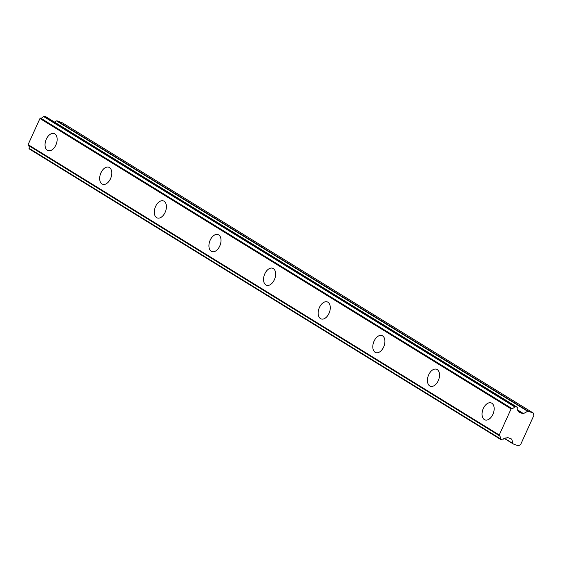 <?xml version="1.0" encoding="UTF-8"?>
<svg xmlns="http://www.w3.org/2000/svg" width="562" height="562" viewBox="0 0 562 562"><rect width="100%" height="100%" fill="white"/><g stroke="black" fill="none" stroke-linecap="round" stroke-linejoin="round"><path stroke-width="0.84" d="M484.388 419.61A9.048 5.543 -70 0 0 485.02 419.919A9.048 5.543 -70 0 0 493.113 413.836A9.048 5.543 -70 0 0 491.827 403.214A9.048 5.543 -70 0 0 491.195 402.912A9.048 5.543 -70 0 0 483.102 408.988A9.048 5.543 -70 0 0 484.388 419.61M47.377 150.293A9.048 5.543 -70 0 0 48.002 150.595A9.048 5.543 -70 0 0 56.095 144.518A9.048 5.543 -70 0 0 54.809 133.897A9.048 5.543 -70 0 0 54.184 133.587A9.048 5.543 -70 0 0 46.091 139.671A9.048 5.543 -70 0 0 47.377 150.293M102.003 183.957A9.048 5.543 -70 0 0 102.628 184.259A9.048 5.543 -70 0 0 110.721 178.182A9.048 5.543 -70 0 0 109.435 167.56A9.048 5.543 -70 0 0 108.81 167.251A9.048 5.543 -70 0 0 100.717 173.335A9.048 5.543 -70 0 0 102.003 183.957M156.629 217.62A9.048 5.543 -70 0 0 157.255 217.93A9.048 5.543 -70 0 0 165.347 211.846A9.048 5.543 -70 0 0 164.062 201.224A9.048 5.543 -70 0 0 163.437 200.922A9.048 5.543 -70 0 0 155.344 206.999A9.048 5.543 -70 0 0 156.629 217.62M211.256 251.284A9.048 5.543 -70 0 0 211.881 251.593A9.048 5.543 -70 0 0 219.974 245.51A9.048 5.543 -70 0 0 218.688 234.888A9.048 5.543 -70 0 0 218.063 234.586A9.048 5.543 -70 0 0 209.97 240.662A9.048 5.543 -70 0 0 211.256 251.284M265.882 284.955A9.048 5.543 -70 0 0 266.507 285.257A9.048 5.543 -70 0 0 274.6 279.181A9.048 5.543 -70 0 0 273.315 268.559A9.048 5.543 -70 0 0 272.689 268.25A9.048 5.543 -70 0 0 264.597 274.333A9.048 5.543 -70 0 0 265.882 284.955M320.509 318.619A9.048 5.543 -70 0 0 321.134 318.921A9.048 5.543 -70 0 0 329.234 312.844A9.048 5.543 -70 0 0 327.948 302.223A9.048 5.543 -70 0 0 327.316 301.913A9.048 5.543 -70 0 0 319.223 307.997A9.048 5.543 -70 0 0 320.509 318.619M375.135 352.283A9.048 5.543 -70 0 0 375.767 352.585A9.048 5.543 -70 0 0 383.86 346.508A9.048 5.543 -70 0 0 382.574 335.886A9.048 5.543 -70 0 0 381.942 335.584A9.048 5.543 -70 0 0 373.849 341.661A9.048 5.543 -70 0 0 375.135 352.283M429.761 385.946A9.048 5.543 -70 0 0 430.394 386.256A9.048 5.543 -70 0 0 438.486 380.172A9.048 5.543 -70 0 0 437.201 369.55A9.048 5.543 -70 0 0 436.569 369.248A9.048 5.543 -70 0 0 428.476 375.325A9.048 5.543 -70 0 0 429.761 385.946M500.475 439.329A0.639 0.499 -58.4 0 1 500.222 438.676A3.168 2.487 121.6 0 0 499.386 435.705A0.632 0.492 -58.4 0 1 499.253 434.988L511.097 408.883A0.632 0.492 -58.4 0 1 511.75 408.448A3.168 2.487 121.6 0 0 514.666 406.839A0.639 0.499 -58.4 0 1 515.354 406.537L517.075 407.162A0.646 0.506 -58.4 0 1 517.335 407.808A3.168 2.48 121.6 0 0 518.22 410.815A3.168 2.48 121.6 0 0 518.382 410.906A0.618 0.485 -58.4 0 1 518.6 411.18L518.796 411.869A0.885 0.695 -58.4 0 0 519.155 412.283L522.927 413.653A0.906 0.71 -58.4 0 0 523.51 413.583L527.669 411.286A0.899 0.71 -58.4 0 1 528.252 411.222L533.254 413.035L533.9 415.318L520.616 444.598L518.382 445.828L513.38 444.015A0.899 0.71 -58.4 0 1 513.015 443.601L511.813 439.358A0.906 0.71 -58.4 0 0 511.448 438.95L507.683 437.58A0.885 0.695 -58.4 0 0 507.1 437.643L506.425 438.023A0.618 0.485 -58.4 0 1 506.053 438.079A3.168 2.48 121.6 0 0 502.892 439.646A0.646 0.506 -58.4 0 1 502.203 439.955L500.475 439.329M499.253 434.988L28.1 144.624L39.944 118.519L511.097 408.883M511.75 408.448L40.597 118.083A0.632 0.492 121.6 0 0 39.944 118.519M40.597 118.083A3.168 2.487 121.6 0 0 43.506 116.475L514.666 406.839M515.354 406.537L44.194 116.172A0.639 0.499 121.6 0 0 43.506 116.475M44.194 116.172L45.922 116.798L517.075 407.162M54.472 122.052L56.516 120.921L527.669 411.286M528.252 411.222L57.099 120.858A0.899 0.71 121.6 0 0 56.516 120.921M57.099 120.858L62.101 122.671L533.254 413.035M500.222 438.676L29.069 148.312A0.639 0.499 121.6 0 0 29.315 148.958M29.069 148.312A3.168 2.487 121.6 0 0 28.233 145.34L499.386 435.705M28.1 144.624A0.632 0.492 121.6 0 0 28.233 145.34M510.71 438.676L511.813 439.358M513.015 443.601L504.395 438.29M504.233 438.374L513.183 443.896M523.51 413.583L517.391 409.81M517.855 410.527L522.927 413.653M500.398 439.287L29.245 148.923M513.275 443.966L504.219 438.381M517.152 407.197L46 116.833"/></g></svg>
